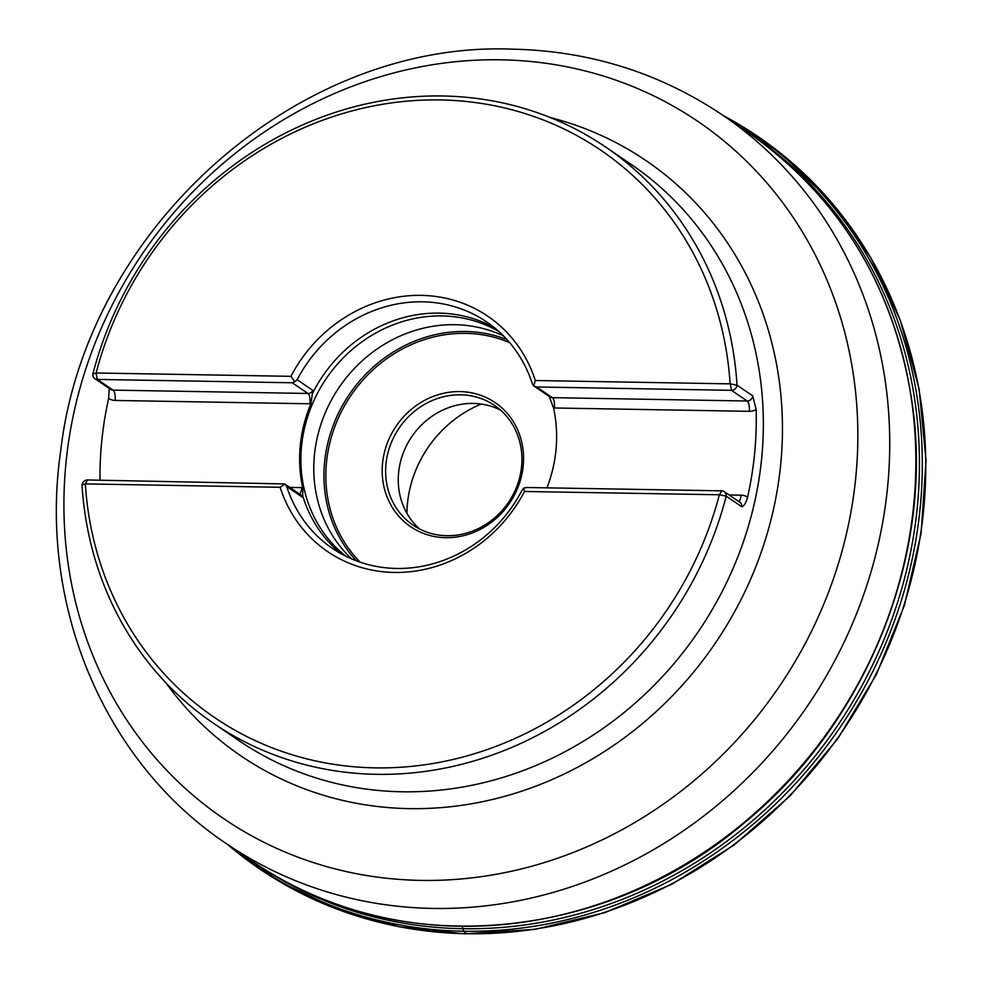 <?xml version="1.0" encoding="UTF-8"?>
<svg xmlns="http://www.w3.org/2000/svg" width="983" height="983" viewBox="0 0 983 983"><rect width="100%" height="100%" fill="white"/><g stroke="black" fill="none" stroke-linecap="round" stroke-linejoin="round"><path stroke-width="1.47" d="M376.477 774.321A348.523 318.271 124.3 0 1 213.372 723.218A348.523 318.271 124.3 0 1 82.031 485.086L85.275 483.906L280.118 487.298A142.351 130.002 124.3 0 0 327.597 551.574A142.351 130.002 -55.7 0 0 524.517 491.488L719.409 494.781L726.216 496.145A348.523 318.271 124.3 0 1 376.477 774.321M109.273 388.469L108.646 398.422A348.523 318.271 -55.7 0 0 99.996 480.171M92.844 374.118A348.523 318.271 124.3 0 1 605.688 147.057A348.523 318.271 124.3 0 1 737.029 385.176L730.123 383.861L535.317 380.519A142.351 130.002 -55.7 0 0 487.838 316.243A142.351 130.002 124.3 0 1 535.317 380.519L533.634 385.852L532.331 383.763A136.993 125.111 -55.7 0 0 486.634 321.896A136.993 125.111 -55.7 0 0 297.136 379.721L294.789 381.748L290.931 376.329L96.125 372.987L92.844 374.118A5.357 4.89 -55.7 0 0 97.354 379.426L292.234 382.768L294.789 381.748M752.745 395.879L737.029 385.176A5.357 4.89 -55.7 0 1 731.499 390.312L747.203 401.015A5.357 4.89 -55.7 0 0 752.745 395.879L756.148 409.53A13.946 12.73 124.3 0 1 749.279 411.324L554.412 407.982A8.577 2.998 91 0 0 552.335 397.66L536.62 386.97L731.499 390.312L730.271 383.911M741.919 506.847A5.357 4.89 -55.7 0 0 739.916 502.325L724.213 491.623A5.357 4.89 -55.7 0 1 726.216 496.145L741.919 506.847C744.278 505.717 746.171 502.497 747.608 497.189A348.523 318.271 -55.7 0 0 756.148 409.53M730.123 383.861A343.165 313.38 -55.7 0 0 440.273 99.934A343.165 313.38 -55.7 0 0 96.125 372.987M290.931 376.329A142.351 130.002 124.3 0 1 487.838 316.243A142.351 130.002 -55.7 0 0 290.931 376.329L290.931 376.329M406.913 513.286A112.603 102.822 124.3 0 1 481.277 404.062M85.312 483.943A343.165 313.38 -55.7 0 0 375.174 767.87A343.165 313.38 -55.7 0 0 719.31 494.83M280.118 487.285L284.824 484.017L286.729 486.511A136.993 125.111 -55.7 0 0 332.426 548.379A136.993 125.111 -55.7 0 0 521.924 490.542L523.669 488.109L524.517 491.488A142.351 130.002 124.3 0 1 327.597 551.574A142.351 130.002 -55.7 0 1 280.118 487.285L280.118 487.298M289.825 487.408L302.727 487.629A136.477 124.632 124.3 0 1 310.898 403.804L312.852 390.423L297.136 379.721M310.898 403.804L310.014 403.792L310.911 403.767M494.695 327.917A136.993 125.111 -55.7 0 0 312.766 392.942M549.239 396.481L553.527 407.933A136.477 124.632 124.3 0 1 546.953 487.838M284.665 483.906L300.651 494.793A5.357 4.89 124.3 0 1 302.445 497.214L302.739 495.887A136.993 125.111 -55.7 0 0 340.978 553.662M498.922 331.566A136.219 124.399 -55.7 0 0 442.055 315.924A136.219 124.399 -55.7 0 0 306.438 497.644A136.219 124.399 -55.7 0 0 345.918 556.267M302.739 495.887L302.727 487.666M503.554 335.989A136.219 124.399 -55.7 0 0 454.957 324.697A136.219 124.399 -55.7 0 0 326.049 410.98A136.219 124.399 -55.7 0 0 351.73 558.958M459.995 391.59A75.064 68.552 124.3 0 1 510.214 502.215A75.064 68.552 124.3 0 1 388.408 500.126A75.064 68.552 124.3 0 1 459.995 391.59M460.634 394.81A72.386 66.107 -55.7 0 0 390.251 445.36A72.386 66.107 -55.7 0 0 413.032 525.094A72.386 66.107 -55.7 0 0 508.42 502.46A72.386 66.107 -55.7 0 0 494.51 405.426A72.386 66.107 -55.7 0 0 460.634 394.81M419.63 529.001A72.386 66.107 124.3 0 1 404.431 450.079A72.386 66.107 124.3 0 1 473.278 403.423A72.386 66.107 124.3 0 1 500.556 410.132M284.689 483.919L87.561 479.962A5.357 4.89 -55.7 0 0 82.031 485.086M533.634 385.852L536.62 386.97M724.213 491.623A5.357 4.89 -55.7 0 0 721.694 490.836L526.827 487.494L523.669 488.109M94.847 378.639L110.563 389.342A5.357 4.89 -55.7 0 0 113.07 390.128L97.354 379.426L96.027 373.024M85.214 483.931L87.561 479.962M721.694 490.836L719.458 494.818M462.194 926.441L463.669 931.233L466.692 933.727A442.928 404.48 -55.7 0 0 904.409 603.82A442.928 404.48 -55.7 0 0 723.685 115.822L780.871 153.446L830.291 201.048L870.508 257.263L900.391 320.483L919.08 388.887L926.06 460.536L921.12 533.376L904.421 605.344L876.431 674.375L837.946 738.516L790.074 795.923L734.178 844.962L671.844 884.245L604.84 912.642L535.108 929.34L464.603 933.85L399.725 926.92L337.574 909.373L279.7 881.653L227.564 844.446A442.928 404.48 -55.7 0 0 464.492 933.678A442.928 404.48 -55.7 0 0 466.692 933.727M227.798 844.618A442.51 404.111 -55.7 0 0 463.042 931.22A442.51 404.111 -55.7 0 0 463.669 931.233A442.51 404.111 -55.7 0 0 900.33 603.709A442.51 404.111 -55.7 0 0 723.918 115.994M253.356 862.017A440.765 402.514 -55.7 0 0 459.835 928.652A440.765 402.514 -55.7 0 0 462.612 928.702A440.765 402.514 -55.7 0 0 891.9 619.093A440.765 402.514 -55.7 0 0 749.476 133.393M213.372 723.218L239.016 740.678A348.523 318.271 -55.7 0 0 402.121 791.782A348.523 318.271 -55.7 0 0 741.035 548.44A348.523 318.271 -55.7 0 0 631.332 164.517L605.688 147.057M420.896 880.399A421.596 385.004 -55.7 0 0 855.824 476.878A421.596 385.004 -55.7 0 0 500.863 59.803A421.596 385.004 -55.7 0 0 65.935 463.325A421.596 385.004 -55.7 0 0 420.896 880.399M550.554 117.628A360.011 328.777 124.3 0 1 774.923 502.546A360.011 328.777 124.3 0 1 409.333 808.628A360.011 328.777 124.3 0 1 165.795 682.706M226.655 843.832L252.778 861.624A440.753 402.502 -55.7 0 0 833.547 723.844A440.753 402.502 -55.7 0 0 748.899 133L722.775 115.208A440.753 402.502 124.3 0 1 807.412 706.052A440.753 402.502 124.3 0 1 226.655 843.832C103.731 762.009 38.079 604.287 60.762 450.46C86.295 228.941 296.989 40.536 512.352 49.15C589.64 50.846 659.777 72.865 722.775 115.208M299.508 494.007A8.577 2.998 -89 0 0 301.842 487.617L302.727 487.629M302.445 497.214L286.729 486.511M356.411 560.851A136.625 124.767 124.3 0 1 338.041 414.113A136.625 124.767 124.3 0 1 465.537 331.48A136.625 124.767 124.3 0 1 507.031 339.651M509.661 342.649A134.917 123.207 -55.7 0 0 465.672 333.348A134.917 123.207 -55.7 0 0 339.012 416.546A134.917 123.207 -55.7 0 0 360.171 562.202M115.146 400.437L310.014 403.792A8.577 2.998 91 0 0 307.937 393.47L113.07 390.128A8.577 2.998 -89 0 1 115.146 400.437A13.946 12.73 124.3 0 1 108.646 398.422M312.852 390.423A5.357 4.89 -55.7 0 1 307.937 393.47L292.234 382.768M533.843 385.987L549.829 396.874A5.357 4.89 124.3 0 0 552.335 397.66L747.203 401.015A8.577 2.998 -89 0 1 749.279 411.324M729.091 494.953L741.108 495.162A13.946 12.73 124.3 0 1 747.608 497.189M738.774 501.551A8.577 2.998 91 0 0 741.108 495.162M252.778 861.624C393.458 960.858 603.439 943.877 745.089 822.193C866.822 722.407 933.703 555.985 912.519 405.414C895.439 288.769 840.907 197.952 748.899 133"/></g></svg>
